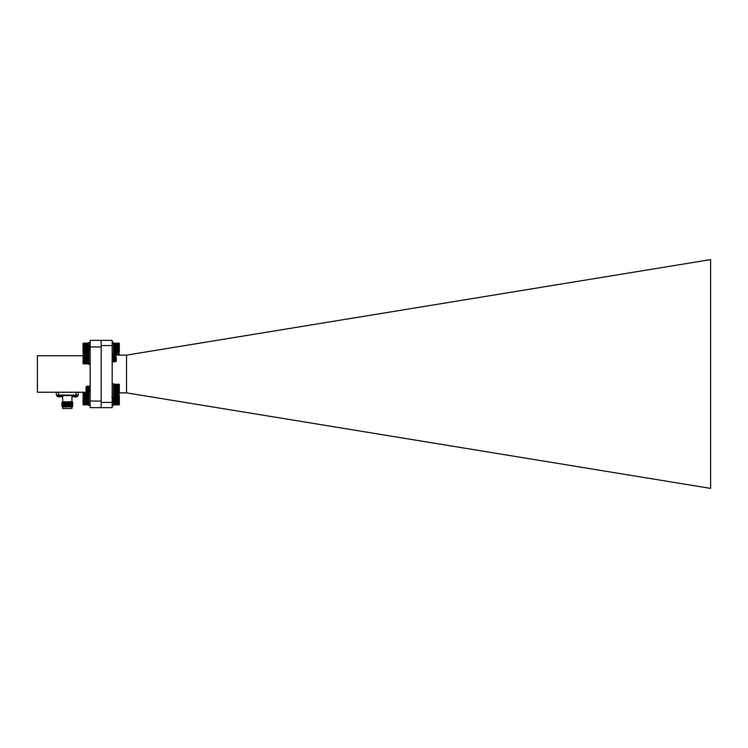 <?xml version="1.0" encoding="UTF-8"?>
<svg xmlns="http://www.w3.org/2000/svg" width="748" height="748" viewBox="0 0 748 748"><rect width="100%" height="100%" fill="white"/><g stroke="black" fill="none" stroke-linecap="round" stroke-linejoin="round"><path stroke-width="1.12" d="M88.619 363.883L88.872 354.197L83.299 353.954L83.047 363.612L88.853 363.65M115.164 358.918L114.753 361.798L114.051 356.113M113.79 358.918L113.378 361.798L112.677 356.113M112.415 358.918L112.172 361.621M115.323 356.889L116.211 357.572L116.211 356.787L115.734 361.462L115.323 355.889L114.734 356.936M115.061 357.955L114.65 361.948L113.958 355.88L113.359 356.936M113.687 357.955L113.247 361.929L112.583 355.88L112.032 356.805M112.312 357.955L112.172 359.835M116.202 356.759L116.351 360.919L115.762 361.508L114.781 356.805M115.332 355.889L116.108 356.936M116.211 357.572L116.062 356.815M115.585 359.751L115.267 360.947L114.65 356.777M114.407 357.946L113.958 361.06L113.406 356.805M113.032 357.946L112.583 361.06L112.172 358.264M114.481 358.918L114.089 361.032L113.444 356.777M113.107 358.918L112.714 361.032L112.172 357.002M83.065 363.65L83.065 354.178M83.299 363.874L88.619 363.874M83.299 363.818L88.619 363.818M83.299 363.715L88.619 363.715M83.299 363.547L88.619 363.547M83.299 363.341L88.619 363.341M83.299 363.079L88.619 363.079M83.299 362.771L88.619 362.771M83.299 362.415L88.619 362.415M83.047 362.06L88.872 362.06M83.299 362.032L88.619 362.032M83.047 361.677L88.872 361.677M83.299 361.611L88.619 361.611M83.047 361.265L88.872 361.265M83.299 361.153L88.619 361.153M83.047 360.826L88.872 360.826M83.299 360.686L88.619 360.686M83.047 360.358L88.872 360.358M83.299 360.19L88.619 360.19M83.047 359.882L88.872 359.882M83.299 359.676L88.619 359.676M83.047 359.395L88.872 359.395M83.299 359.162L88.619 359.162M83.047 358.9L88.872 358.9M83.299 358.638L88.619 358.638M83.047 358.404L88.872 358.404M83.299 358.124L88.619 358.124M83.047 357.918L88.872 357.918M83.299 357.619L88.619 357.619M83.047 357.441L88.872 357.441M83.299 357.123L88.619 357.123M83.047 356.983L88.872 356.983M83.299 356.646L88.619 356.646M83.047 356.544L88.872 356.544M83.299 356.198L88.619 356.198M83.047 356.132L88.872 356.132M83.299 355.777L88.619 355.777M83.047 355.749L88.872 355.749M83.299 355.394L88.619 355.394M83.299 355.048L88.619 355.048M83.299 354.739L88.619 354.739M83.299 354.477L88.619 354.477M83.299 354.272L88.619 354.272M83.299 354.113L88.619 354.113M83.299 354.01L88.619 354.01M90.19 342.556L88.872 342.556L88.872 347.091M88.872 350.999L88.872 364.416L90.19 364.416M83.047 343.332L83.047 352.776L88.75 352.897M83.299 353.009L88.619 353.009L88.872 349.858M88.872 346.025L88.75 343.21M83.299 343.089L88.872 343.332M83.168 352.897L83.168 343.21M83.299 352.944L88.619 352.944M83.299 352.822L88.619 352.822M83.299 352.645L88.619 352.645M83.299 352.42L88.619 352.42M83.299 352.149L88.619 352.149M83.299 351.831L88.619 351.831M83.047 351.476L88.872 351.476M83.299 351.476L88.619 351.476M83.047 351.121L88.872 351.121M83.299 351.083L88.713 350.868M83.047 350.728L88.872 350.728M83.299 350.653L88.619 350.653M83.047 350.307L86.254 350.307M86.525 350.307L87.264 350.307M87.899 350.307L88.638 350.307M83.299 350.195L86.142 350.195M83.047 346.025L86.039 346.025L86.871 345.221L87.039 349.765L86.151 347.324L86.469 349.98L87.254 350.195M87.965 350.195L88.619 350.195M83.047 349.858L86.011 349.858M86.693 349.858L87.217 349.858M88.068 349.858L88.591 349.858M83.299 349.718L86.011 349.718M86.712 349.718L87.207 349.718M88.086 349.718L88.582 349.718M83.047 349.4L86.011 349.4M83.299 349.213L86.011 349.213M83.047 348.914L86.011 348.914M83.299 348.708L86.011 348.708M83.047 348.428L86.011 348.428M83.299 348.185L86.011 348.185M83.047 347.932L86.011 347.932M83.299 347.661L86.011 347.661M83.047 347.437L86.011 347.437M83.299 347.147L86.011 347.147M83.047 346.95L86.011 346.95M83.299 346.642L86.011 346.642M83.047 346.483L86.011 346.483M83.299 346.156L86.011 346.156M83.299 345.688L86.375 345.688M83.047 345.585L86.469 345.585M87.086 345.585L87.591 345.585M83.299 345.239L86.824 345.239M86.88 345.239L87.797 345.239M88.03 345.239L88.703 350.784L89.405 350.036M83.047 345.183L87.834 345.183M88.217 345.183L88.872 345.183M83.299 344.828L88.619 344.828M83.047 344.809L88.872 344.809M83.299 344.454L88.619 344.454M83.299 344.108L88.619 344.108M83.299 343.818L88.619 343.818M83.299 343.566L88.619 343.566M83.299 343.369L88.619 343.369M83.299 343.22L88.619 343.22M83.299 343.126L88.619 343.126M83.299 394.037L88.619 394.037L88.619 392.223M83.075 393.822L82.804 392.233M83.299 392.223L83.047 393.775M83.299 393.878L88.619 393.878M88.619 393.99L83.299 393.99M83.299 393.729L88.619 393.729M83.299 393.513L88.619 393.513M83.299 393.261L88.619 393.261M83.299 392.952L88.619 392.952M83.299 392.606L88.619 392.606M83.047 392.251L88.872 392.251L88.872 405.444L90.19 405.444M83.299 394.972L88.619 394.972L83.047 395.225L83.299 404.911L88.872 404.659L88.675 395.028M116.211 400.077C115.856 407.567 115.575 390.232 115.323 400.582L115.201 402.976L114.509 396.908L113.827 402.976L113.135 396.908L112.471 402.957L112.172 400.853M115.323 400.582L115.005 402.957L114.341 396.908L113.659 402.976L112.976 396.917L112.621 399.946M115.36 399.834L115.557 397.169L116.351 397.945L116.351 401.947L115.847 402.05L115.211 397.805L114.753 400.891M115.323 402.508L115.65 400.928M115.8 401.919L115.024 397.805M114.781 399.011L114.687 399.946M114.425 401.919L113.827 397.805L113.378 400.891M113.406 399.002L112.976 402.087L112.452 397.805L112.172 399.301M114.341 402.087L113.827 397.805M112.967 402.087L112.452 397.805M83.243 404.864L83.243 395.028M88.619 404.883L83.047 404.659M83.047 402.471L88.872 402.471M83.299 402.387L88.619 402.387M88.619 402.826L83.299 402.826M83.047 402.873L88.872 402.873M83.299 403.228L88.619 403.228M83.047 402.041L88.872 402.041M83.299 401.919L88.619 401.919M83.047 401.592L88.872 401.592M83.299 401.433L88.619 401.433M83.047 401.115L88.872 401.115M83.299 400.928L88.619 400.928M83.047 400.638L88.872 400.638M83.299 400.414L88.619 400.414M83.047 400.143L88.872 400.143M83.299 399.89L88.619 399.89M83.047 399.647L88.872 399.647M83.299 399.376L88.619 399.376M83.047 399.161L88.872 399.161M83.299 398.862L88.619 398.862M83.047 398.675L88.872 398.675M83.299 398.357L88.619 398.357M83.047 398.207L88.872 398.207M83.299 397.88L88.619 397.88M83.047 397.758L88.872 397.758M83.299 397.412L88.619 397.412M83.047 397.328L88.872 397.328M83.299 396.982L88.619 396.982M83.047 396.936L88.872 396.936M83.299 396.58L88.619 396.58M83.047 396.571L88.872 396.571M83.299 396.216L88.619 396.216M83.299 395.898L88.619 395.898M83.299 395.617L88.619 395.617M83.299 395.383L88.619 395.383M83.299 395.206L88.619 395.206M83.299 395.075L88.619 395.075M83.299 404.799L88.619 404.799M83.299 404.659L88.619 404.659M83.299 404.462L88.619 404.462M83.299 404.219L88.619 404.219M83.299 403.939L88.619 403.939M83.299 403.602L88.619 403.602M83.047 403.247L88.872 403.247M112.172 342.556L113.49 342.556L113.49 355.132M112.172 383.593L113.49 383.593L113.49 397.506M77.783 395.776L71.808 395.776A0.552 0.552 0 0 0 71.967 396.169A4.03 4.03 0 0 0 72.743 396.767L76.848 396.767A4.03 4.03 0 0 0 77.624 396.169A0.552 0.552 0 0 0 77.783 395.776L77.783 395.112M71.939 401.713L71.939 396.141L77.624 396.169M57.016 396.169A0.552 0.552 0 0 1 56.857 395.776L62.832 395.776A0.552 0.552 0 0 1 62.673 396.169L57.016 396.169A4.03 4.03 0 0 0 57.792 396.767L61.897 396.767A4.03 4.03 0 0 0 62.673 396.169L62.701 401.713M71.939 408.53L62.701 408.53L71.939 408.53L71.939 406.987M70.854 401.713L67.32 401.807C60.672 401.947 60.672 402.078 67.32 402.2L72.724 402.368L67.32 402.714C60.233 402.91 60.233 403.116 67.32 403.322C74.407 403.527 74.407 403.733 67.32 403.929C60.233 404.135 60.233 404.341 67.32 404.546C74.407 404.743 74.407 404.949 67.32 405.154C60.233 405.36 60.233 405.566 67.32 405.762M63.879 402.106L65.787 402.162M68.741 406.323L62.832 406.987L61.953 406.445L72.079 406.173L72.818 405.921L72.014 405.444L61.953 406.445M72.304 406.847L69.218 406.987M65.543 406.987L67.32 406.987M72.818 402.368L71.397 402.966L61.832 403.032L63.243 402.302L72.547 402.097M64.524 406.323L67.32 406.22C74.407 406.024 74.407 405.818 67.32 405.612C60.233 405.407 60.233 405.201 67.32 405.005C74.407 404.799 74.407 404.593 67.32 404.388C60.233 404.191 60.233 403.985 67.32 403.78C74.407 403.574 74.407 403.368 67.32 403.172C60.233 402.966 60.233 402.761 67.32 402.555L71.845 402.368C73.098 402.172 72.659 401.957 70.527 401.713M63.458 405.612L61.832 405.472L62.626 404.836L72.014 404.219L72.818 404.696L72.023 405.463M72.014 404.098L62.626 404.715L61.822 404.238L63.243 403.527L72.014 403.004L72.818 403.471L72.023 404.238M78.316 392.233L78.316 395.112L56.324 395.112L56.324 392.233L56.324 395.112M60.41 396.767L59.279 396.767M75.894 397.132L75.398 397.132M75.361 396.767L74.23 396.767M64.029 406.987L71.238 406.416M61.832 405.472L62.626 405.93L72.014 405.323M101.186 346.96L90.19 346.96L90.19 401.04L101.186 401.04M90.19 346.96L90.19 340.359L112.172 340.359L112.172 345.557L101.186 345.557L101.186 340.359M112.172 345.557L112.172 407.641L90.19 407.641L90.19 401.04M82.804 355.768L37.4 355.768L37.4 392.233L90.19 392.233M126.524 392.868L126.524 355.132L710.6 259.603L710.6 488.397L126.618 392.868L119.558 392.868M126.524 355.132L112.172 355.132M112.172 402.443L101.186 402.443L101.186 345.557M101.186 407.641L101.186 402.443M119.315 393.794L119.315 384.444L113.49 384.379L119.315 384.369M113.743 384.154L113.631 393.953M87.039 390.793L86.151 387.146L86.011 391.092L86.011 387.081L86.871 386.249L87.338 391.896M87.6 389.091L87.666 388.119M87.338 387.099L87.937 386.052L88.713 391.896M88.975 389.091L89.04 388.119M89.405 386.277L90.087 391.896M87.039 388.493L87.422 392.12L88.03 391.073M87.703 390.063L87.768 389.091M88.03 386.277L88.703 391.821L89.405 391.073M89.077 390.063L89.143 389.091M89.489 386.052L90.19 392.111M86.497 391.129L86.553 390.475M86.151 387.146L86.637 391.017L86.946 390.306M87.385 386.978L88.068 391.195L88.46 389.091M88.713 387.099L89.442 391.195L89.835 389.091M86.151 388.362L86.609 391.195M87.254 386.95L87.984 391.195M88.283 389.091L88.386 388.119M88.797 386.95L89.358 391.195M89.657 389.091L89.76 388.119M90.003 386.95L90.19 387.688M119.175 384.229L119.175 393.953M119.063 394.056L113.743 394.056L119.315 393.803M119.063 384.248L113.743 384.248M119.063 384.397L113.743 384.397M119.063 384.594L113.743 384.594M119.063 384.837L113.743 384.837M119.063 385.136L113.743 385.136M119.063 385.463L113.743 385.463M119.315 385.818L113.49 385.818M119.063 385.846L113.743 385.846M119.315 386.192L113.49 386.192M119.063 386.258L113.743 386.258M119.315 386.604L113.49 386.604M119.063 386.697L113.743 386.697M119.315 387.034L113.49 387.034M119.063 387.165L113.743 387.165M119.315 387.492L113.49 387.492M119.063 387.651L113.743 387.651M119.315 387.969L113.49 387.969M119.063 388.156L113.743 388.156M119.315 388.455L113.49 388.455M119.063 388.68L113.743 388.68M119.315 388.941L113.49 388.941M119.063 389.194L113.743 389.194M119.315 389.437L113.49 389.437M119.063 389.717L113.743 389.717M119.315 389.923L113.49 389.923M119.063 390.222L113.743 390.222M119.315 390.409L113.49 390.409M119.063 390.727L113.743 390.727M119.315 390.877L113.49 390.877M119.063 391.204L113.743 391.204M119.315 391.326L113.49 391.326M119.063 391.662L113.743 391.662M119.315 391.746L113.49 391.746M119.063 392.092L113.743 392.092M119.315 392.139L113.49 392.139M119.063 392.494L113.743 392.494M119.315 392.494L113.49 392.494M119.063 392.85L113.743 392.85M119.063 393.168L113.743 393.168M119.063 393.448L113.743 393.448M119.063 393.672L113.743 393.672M119.063 393.85L113.743 393.85M119.063 393.972L113.743 393.972M119.315 355.309L119.063 353.944L113.743 353.944L113.49 355.309M119.175 354.047L119.558 355.132M119.063 353.982L113.743 353.982M119.063 354.075L113.743 354.075M119.063 354.215L113.743 354.215M119.063 354.412L113.743 354.412M119.063 354.664L113.743 354.664M119.063 354.954L113.743 354.954M113.49 402.602L113.743 404.892L119.315 404.659L119.315 395.225L113.743 394.972L113.49 397.889M113.827 402.059L115.005 402.957L113.49 402.994L119.315 402.994M119.063 404.911L113.631 404.808M119.175 395.084L119.175 404.808M113.743 395.009L119.315 395.234M119.063 395.103L113.743 395.103M119.063 395.253L113.743 395.253M119.063 395.449L113.743 395.449M119.063 395.692L113.743 395.692M119.063 395.991L113.743 395.991M119.063 396.318L113.743 396.318M119.315 396.674L113.49 396.674M119.063 396.702L113.743 396.702M119.315 397.048L114.603 397.048M114.444 397.048L113.49 397.048M119.063 397.113L114.64 397.113M114.435 397.113L113.743 397.113M119.315 397.459L115.865 397.459M115.501 397.459L114.846 397.459M114.379 397.459L113.49 397.459M119.063 397.553L115.959 397.553M114.369 397.553L113.743 397.553M119.315 397.889L116.305 397.889M119.063 398.02L116.351 398.02M119.315 398.347L116.351 398.347M119.063 398.506L116.351 398.506M119.315 398.824L116.351 398.824M119.063 399.011L116.351 399.011M119.315 399.301L116.351 399.301M119.063 399.535L116.351 399.535M119.315 399.797L116.351 399.797M119.063 400.049L116.351 400.049M119.315 400.292L116.351 400.292M119.063 400.573L116.351 400.573M119.315 400.778L116.351 400.778M119.063 401.078L116.351 401.078M119.315 401.265L116.351 401.265M119.063 401.583L116.351 401.583M119.315 401.732L116.351 401.732M119.063 402.059L116.239 402.059M119.315 402.181L116.127 402.181M115.921 402.181L115.407 402.181M114.547 402.181L113.818 402.181M119.063 402.518L115.145 402.518M114.743 402.518L113.771 402.518M119.315 402.602L115.136 402.602M114.79 402.602L113.761 402.602M119.063 402.948L115.052 402.948M119.063 403.35L113.743 403.35M119.315 403.35L113.49 403.35M119.063 403.705L113.743 403.705M119.063 404.023L113.743 404.023M119.063 404.303L113.743 404.303M119.063 404.528L113.743 404.528M119.063 404.705L113.743 404.705M119.063 404.827L113.743 404.827M113.743 343.126L113.49 352.729L119.063 353.028L119.315 343.407L113.49 343.351L119.063 343.089M119.063 353.028L113.631 352.916M87.039 349.765L87.338 350.868M87.6 348.054L87.666 347.091M87.338 346.072L87.937 345.024L88.797 351.093M88.975 348.054L89.04 347.091M88.713 346.072L89.311 345.024L90.087 350.868M87.039 347.465L87.422 351.093L88.03 350.036M87.703 349.026L87.768 348.054M89.077 349.026L89.143 348.054M89.405 345.239L90.003 351.093M86.151 347.324L86.011 346.053M86.497 350.101L86.553 349.447M86.151 346.109L86.637 349.98L86.946 349.269M87.385 345.95L88.068 350.167L88.46 348.054M88.76 345.95L89.442 350.167L89.835 348.054M87.254 345.913L87.984 350.158M88.283 348.054L88.386 347.081M88.797 345.913L89.358 350.158M89.657 348.054L89.76 347.081M90.003 345.913L90.19 346.651M119.175 343.192L119.175 352.916M119.063 343.22L113.743 343.22M119.063 343.36L113.743 343.36M119.063 343.556L113.743 343.556M119.063 343.809L113.743 343.809M119.063 344.099L113.743 344.099M119.063 344.435L113.743 344.435M119.315 344.791L113.49 344.791M119.063 344.809L113.743 344.809M119.315 345.165L113.49 345.165M119.063 345.221L113.743 345.221M119.315 345.567L113.49 345.567M119.063 345.67L113.743 345.67M119.315 346.006L113.49 346.006M119.063 346.137L113.743 346.137M119.315 346.464L113.49 346.464M119.063 346.623L113.743 346.623M119.315 346.932L113.49 346.932M119.063 347.128L113.743 347.128M119.315 347.418L113.49 347.418M119.063 347.642L113.743 347.642M119.315 347.914L113.49 347.914M119.063 348.166L113.743 348.166M119.315 348.409L113.49 348.409M119.063 348.68L113.743 348.68M119.315 348.895L113.49 348.895M119.063 349.194L113.743 349.194M119.315 349.372L113.49 349.372M119.063 349.69L113.743 349.69M119.315 349.84L113.49 349.84M119.063 350.176L113.743 350.176M119.315 350.288L113.49 350.288M119.063 350.634L113.743 350.634M119.315 350.709L113.49 350.709M119.063 351.064L113.743 351.064M119.315 351.102L113.49 351.102M119.063 351.457L113.743 351.457M119.315 351.466L113.49 351.466M119.063 351.822L113.743 351.822M119.063 352.14L113.743 352.14M119.063 352.411L113.743 352.411M119.063 352.635L113.743 352.635M119.063 352.813L113.743 352.813M119.063 352.934L113.743 352.934M113.49 402.733L113.49 405.444L112.172 405.444M71.808 395.552L62.832 395.552M58.522 392.233L58.522 395.112M76.118 395.112L76.118 392.233M113.275 361.948L113.995 361.022M114.089 361.032L114.818 361.948M114.818 356.777L114.163 355.908M115.37 361.022L114.846 361.929M113.313 356.815L112.789 355.908M112.63 361.022L112.097 361.929M113.247 361.929L112.714 361.032M115.753 402.059L115.22 402.957M115.061 397.833L114.538 396.936M114.379 402.059L113.846 402.957M113.687 397.833L113.163 396.936M113.004 402.059L112.471 402.957M112.312 397.833L111.789 396.936M114.313 396.936L113.79 397.833M113.631 402.957L113.098 402.05M112.939 396.936L112.415 397.833M112.256 402.957L111.723 402.05M115.557 397.169L115.164 397.833M113.49 394.589L112.172 394.589M68.115 402.069L68.115 402.536M62.701 406.987L62.701 408.53M71.808 395.776L71.808 395.112M56.857 395.776L56.857 395.112M62.832 395.776L62.832 395.112M72.808 406.08L72.014 406.547M88.666 386.978L87.937 386.052M86.693 391.195L87.226 392.102M88.068 391.195L88.601 392.102M88.76 386.978L89.283 386.08M89.442 391.195L89.975 392.102M89.517 386.08L90.041 386.978M86.871 386.249L87.292 386.978M86.693 350.167L87.226 351.064M88.068 350.167L88.601 351.064M89.442 350.167L89.975 351.064M88.142 345.043L88.666 345.95M89.517 345.043L90.041 345.95M86.871 345.221L87.292 345.95M90.19 394.448L88.872 394.448M113.49 353.552L112.172 353.552M90.19 353.421L88.872 353.421"/></g></svg>
